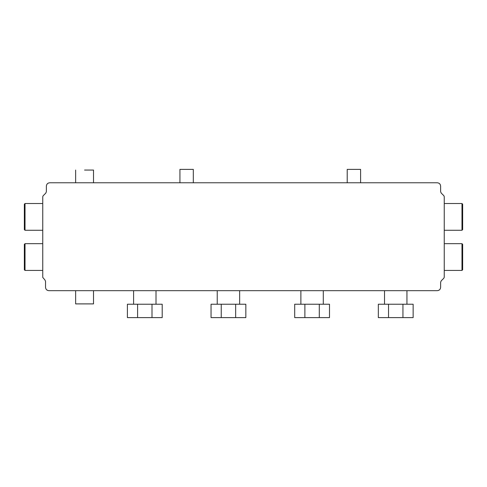 <?xml version="1.0" encoding="UTF-8"?>
<svg xmlns="http://www.w3.org/2000/svg" width="487" height="487" viewBox="0 0 487 487"><rect width="100%" height="100%" fill="white"/><g stroke="black" fill="none" stroke-linecap="round" stroke-linejoin="round"><path stroke-width="0.73" d="M406.943 304.229L406.943 290.678L406.943 304.229M384.523 290.678L384.523 304.229L384.523 290.678L323.295 290.678L384.523 290.678M24.35 269.768L25.02 270.431L24.35 269.768L24.35 244.334L25.02 243.664L24.35 244.334L24.35 269.768M25.02 243.664L25.02 270.431L42.753 270.431L25.02 270.431L25.02 243.664L42.753 243.664L25.02 243.664M24.35 229.614L25.02 230.284L24.35 229.614L24.35 204.187L25.02 203.517L24.35 204.187L24.35 229.614M25.02 203.517L25.02 230.284L42.753 230.284L25.02 230.284L25.02 203.517L42.753 203.517L25.02 203.517M444.247 270.431L461.98 270.431L444.247 270.431L444.247 277.243L444.247 196.669L444.247 203.517L461.98 203.517L462.65 204.187L461.98 203.517L444.247 203.517L444.247 196.669L443.858 195.719L441.21 193.077L440.625 191.659L441.21 193.077L443.858 195.719L444.247 196.669L444.247 277.243L443.858 278.187L444.247 277.243L444.247 270.431M461.98 243.664L444.247 243.664L461.98 243.664L461.98 270.431L462.65 269.768L461.98 270.431L461.98 243.664L462.65 244.334L461.98 243.664M462.65 244.334L462.65 269.768L462.65 244.334M461.98 230.284L462.65 229.614L461.98 230.284L461.98 203.517L461.98 230.284L444.247 230.284L461.98 230.284M462.65 204.187L462.65 229.614L462.65 204.187M360.605 182.771L360.605 169.391L360.605 182.771L437.277 182.771L49.723 182.771L75.643 182.771L75.643 170.06L75.643 182.771L49.723 182.771C47.689 182.972 46.575 184.086 46.375 186.119L46.375 191.701L46.375 186.119C46.588 184.104 47.708 182.984 49.723 182.771L437.277 182.771C439.298 182.984 440.412 184.104 440.625 186.119C440.425 184.086 439.311 182.972 437.277 182.771L360.605 182.771M347.219 169.391L347.219 182.771L347.219 169.391L360.605 169.391L347.219 169.391M75.643 303.894L93.51 303.894L93.51 290.678L93.51 303.894L75.643 303.894L75.643 290.678L75.643 303.894M84.574 170.06L93.51 170.06L84.574 170.06M93.51 182.771L93.51 170.06L93.51 182.771L179.928 182.771L179.928 169.391L179.928 182.771L93.51 182.771M156.004 304.229L156.004 290.678L156.004 304.229M133.59 290.678L133.59 304.229L133.59 290.678L93.51 290.678L133.59 290.678M193.315 182.771L193.315 169.391L193.315 182.771L347.219 182.771L193.315 182.771M179.928 169.391L193.315 169.391L179.928 169.391M42.753 203.517L42.753 196.711L43.118 195.786L45.79 193.12L46.375 191.701L45.79 193.12L43.118 195.786L42.753 196.711L42.753 277.407L44.95 279.995L45.535 281.413L44.95 279.995L42.753 277.407L42.753 270.431M45.535 281.413L45.535 287.33C45.735 289.363 46.849 290.477 48.883 290.678L437.277 290.678C439.311 290.477 440.425 289.363 440.625 287.33L440.625 282.253L440.625 287.33C440.412 289.351 439.292 290.465 437.277 290.678L48.883 290.678C46.868 290.465 45.748 289.351 45.535 287.33L45.535 281.413L44.95 279.995L45.535 281.413L45.535 287.33M300.881 290.678L239.653 290.678L300.881 290.678L300.881 304.229L300.881 290.678M217.232 290.678L156.004 290.678L217.232 290.678L217.232 304.229L217.232 290.678M75.643 290.678L48.883 290.678L75.643 290.678M441.21 280.829L440.625 282.253L441.21 280.829L443.858 278.187L441.21 280.829L440.625 282.253L440.625 287.33M444.247 230.284L444.247 243.664L444.247 230.284M440.625 186.119L440.625 191.659L440.625 186.119L440.625 191.659L441.21 193.077M42.753 243.664L42.753 230.284M45.79 193.12L46.375 191.701L46.375 186.119M42.753 277.407L42.753 196.711M444.247 196.669L443.858 195.719M162.201 317.609L162.201 304.229L162.201 317.609L127.405 317.609L127.405 304.229L127.405 317.609L137.596 317.609L137.596 304.229L137.596 317.609L152.005 317.609L152.005 304.229L152.005 317.609L162.201 317.609M127.405 304.229L162.201 304.229L127.405 304.229M239.653 304.229L239.653 290.678L239.653 304.229M245.844 317.609L245.844 304.229L245.844 317.609L211.048 317.609L211.048 304.229L211.048 317.609L211.048 304.229L211.048 317.609L221.238 317.609L221.238 304.229L221.238 317.609L235.653 317.609L235.653 304.229L235.653 317.609L245.844 317.609M211.048 304.229L245.844 304.229L211.048 304.229M323.295 304.229L323.295 290.678L323.295 304.229M329.492 304.229L329.492 317.609L329.492 304.229L329.492 317.609L329.492 304.229L319.295 304.229L319.295 317.609L294.696 317.609L294.696 304.229L294.696 317.609L304.886 317.609L304.886 304.229L304.886 317.609L319.295 317.609L319.295 304.229L329.492 304.229M294.696 304.229L319.295 304.229L294.696 304.229M329.492 317.609L319.295 317.609L329.492 317.609M413.134 317.609L413.134 304.229L413.134 317.609L378.338 317.609L378.338 304.229L378.338 317.609L378.338 304.229L378.338 317.609L388.529 317.609L388.529 304.229L388.529 317.609L402.944 317.609L402.944 304.229L402.944 317.609L413.134 317.609M378.338 304.229L413.134 304.229L378.338 304.229"/></g></svg>
